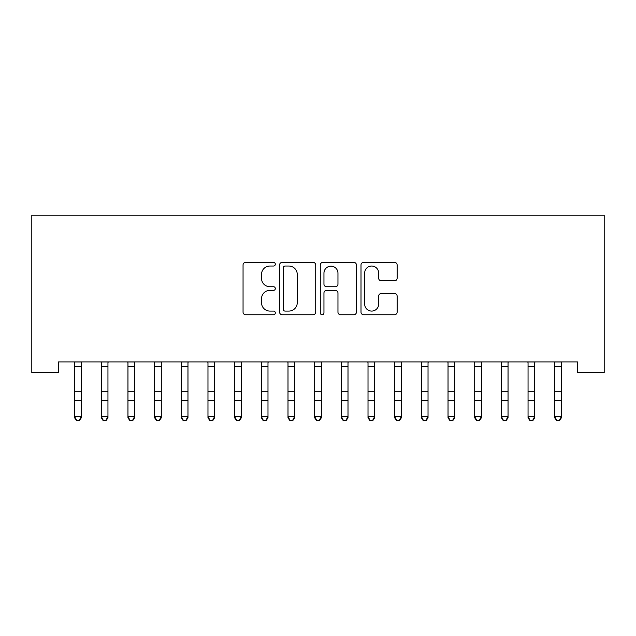 <?xml version="1.0" encoding="UTF-8"?>
<svg xmlns="http://www.w3.org/2000/svg" width="636" height="636" viewBox="0 0 636 636"><rect width="100%" height="100%" fill="white"/><g stroke="black" fill="none" stroke-linecap="round" stroke-linejoin="round"><path stroke-width="0.95" d="M275.324 264.21A1.836 1.836 0 0 0 273.496 262.374L245.671 262.374A2.616 2.616 0 0 0 243.055 264.997L243.055 312.117A2.616 2.616 0 0 0 245.671 314.74L273.496 314.74A1.836 1.836 0 0 0 275.324 312.904A1.836 1.836 0 0 0 273.496 311.076L269.895 311.076A8.379 8.379 0 0 1 261.515 302.696L261.515 298.769A8.379 8.379 0 0 1 269.895 290.39L273.496 290.39A1.836 1.836 0 0 0 275.324 288.553A1.836 1.836 0 0 0 273.496 286.725L269.895 286.725A8.379 8.379 0 0 1 261.515 278.345L261.515 274.418A8.379 8.379 0 0 1 269.895 266.039L273.496 266.039A1.836 1.836 0 0 0 275.324 264.21M394.511 280.834A2.616 2.616 0 0 0 397.134 278.218L397.134 264.997A2.616 2.616 0 0 0 394.511 262.374L363.617 262.374A2.616 2.616 0 0 0 361.002 264.997L361.002 312.117A2.616 2.616 0 0 0 363.617 314.74L394.511 314.74A2.616 2.616 0 0 0 397.134 312.117L397.134 296.145A2.616 2.616 0 0 0 394.511 293.53L381.29 293.53A2.616 2.616 0 0 0 378.674 296.145L378.674 304.072A7.004 7.004 0 0 1 371.67 311.076A7.004 7.004 0 0 1 364.666 304.072L364.666 273.043A7.004 7.004 0 0 1 371.67 266.039A7.004 7.004 0 0 1 378.674 273.043L378.674 278.218A2.616 2.616 0 0 0 381.29 280.834L394.511 280.834M577.528 361.908L58.472 361.908L58.472 372.577L31.8 372.577L31.8 215.207L604.2 215.207L604.2 372.577L577.528 372.577L577.528 361.908M315.71 264.997A2.616 2.616 0 0 0 313.095 262.374L282.201 262.374A2.616 2.616 0 0 0 279.578 264.997L279.578 312.117A2.616 2.616 0 0 0 282.201 314.74L313.095 314.74A2.616 2.616 0 0 0 315.71 312.117L315.71 264.997M322.905 262.374L353.799 262.374A2.616 2.616 0 0 1 356.422 264.997L356.422 312.117A2.616 2.616 0 0 1 353.799 314.74L340.578 314.74A2.616 2.616 0 0 1 337.962 312.117L337.962 293.005A2.616 2.616 0 0 0 335.347 290.39L326.578 290.39A2.616 2.616 0 0 0 323.955 293.005L323.955 312.904A1.836 1.836 0 0 1 322.126 314.74A1.836 1.836 0 0 1 320.29 312.904L320.29 264.997A2.616 2.616 0 0 1 322.905 262.374M285.079 266.039A1.836 1.836 0 0 0 283.243 267.875L283.243 309.239A1.836 1.836 0 0 0 285.079 311.076L288.871 311.076A8.379 8.379 0 0 0 297.25 302.696L297.25 274.418A8.379 8.379 0 0 0 288.871 266.039L285.079 266.039M337.962 273.178A7.004 7.004 0 0 0 330.959 266.174A7.004 7.004 0 0 0 323.955 273.178L323.955 284.109A2.616 2.616 0 0 0 326.578 286.725L335.347 286.725A2.616 2.616 0 0 0 337.962 284.109L337.962 273.178M74.611 363.299L74.611 416.5L81.281 416.5L81.281 417.773L79.277 420.793L79.277 420.285L76.614 420.285L76.614 420.793L79.277 420.793M81.281 363.299L81.281 416.5L79.277 420.285M74.269 361.908L74.611 362.743M81.281 362.743L81.615 361.908M76.614 420.793L74.611 417.773L74.611 416.5L76.614 420.285M101.283 363.299L101.283 416.5L107.953 416.5L107.953 417.773L105.95 420.793L105.95 420.285L103.286 420.285L103.286 420.793L105.95 420.793M107.953 363.299L107.953 416.5L105.95 420.285M127.955 363.299L127.955 416.5L134.625 416.5L134.625 417.773L132.622 420.793L132.622 420.285L129.959 420.285L129.959 420.793L132.622 420.793M134.625 363.299L134.625 416.5L132.622 420.285M100.941 361.908L101.283 362.743M107.953 362.743L108.287 361.908M103.286 420.793L101.283 417.773L101.283 416.5L103.286 420.285M127.621 361.908L127.955 362.743M134.625 362.743L134.959 361.908M129.959 420.793L127.955 417.773L127.955 416.5L129.959 420.285M154.627 363.299L154.627 416.5L161.298 416.5L161.298 417.773L159.294 420.793L159.294 420.285L156.631 420.285L156.631 420.793L159.294 420.793M161.298 363.299L161.298 416.5L159.294 420.285M181.3 363.299L181.3 416.5L187.97 416.5L187.97 417.773L185.966 420.793L185.966 420.285L183.303 420.285L183.303 420.793L185.966 420.793M187.97 363.299L187.97 416.5L185.966 420.285M154.294 361.908L154.627 362.743M161.298 362.743L161.631 361.908M156.631 420.793L154.627 417.773L154.627 416.5L156.631 420.285M180.966 361.908L181.3 362.743M187.97 362.743L188.312 361.908M183.303 420.793L181.3 417.773L181.3 416.5L183.303 420.285M207.972 363.299L207.972 416.5L214.642 416.5L214.642 417.773L212.639 420.793L212.639 420.285L209.975 420.285L209.975 420.793L212.639 420.793M214.642 363.299L214.642 416.5L212.639 420.285M207.638 361.908L207.972 362.743M214.642 362.743L214.984 361.908M209.975 420.793L207.972 417.773L207.972 416.5L209.975 420.285M234.644 363.299L234.644 416.5L241.314 416.5L241.314 417.773L239.319 420.793L239.319 420.285L236.648 420.285L236.648 420.793L239.319 420.793M241.314 363.299L241.314 416.5L239.319 420.285M234.31 361.908L234.644 362.743M241.314 362.743L241.656 361.908M236.648 420.793L234.644 417.773L234.644 416.5L236.648 420.285M261.317 363.299L261.317 416.5L267.987 416.5L267.987 417.773L265.991 420.793L265.991 420.285L263.32 420.285L263.32 420.793L265.991 420.793M267.987 363.299L267.987 416.5L265.991 420.285M260.983 361.908L261.317 362.743M267.987 362.743L268.328 361.908M263.32 420.793L261.317 417.773L261.317 416.5L263.32 420.285M287.997 363.299L287.997 416.5L294.659 416.5L294.659 417.773L292.663 420.793L292.663 420.285L289.992 420.285L289.992 420.793L292.663 420.793M294.659 363.299L294.659 416.5L292.663 420.285M287.655 361.908L287.997 362.743M294.659 362.743L295.001 361.908M289.992 420.793L287.997 417.773L287.997 416.5L289.992 420.285M314.669 363.299L314.669 416.5L321.331 416.5L321.331 417.773L319.336 420.793L319.336 420.285L316.664 420.285L316.664 420.793L319.336 420.793M321.331 363.299L321.331 416.5L319.336 420.285M314.327 361.908L314.669 362.743M321.331 362.743L321.673 361.908M316.664 420.793L314.669 417.773L314.669 416.5L316.664 420.285M341.341 363.299L341.341 416.5L348.003 416.5L348.003 417.773L346.008 420.793L346.008 420.285L343.337 420.285L343.337 420.793L346.008 420.793M348.003 363.299L348.003 416.5L346.008 420.285M340.999 361.908L341.341 362.743M348.003 362.743L348.345 361.908M343.337 420.793L341.341 417.773L341.341 416.5L343.337 420.285M368.013 363.299L368.013 416.5L374.684 416.5L374.684 417.773L372.68 420.793L372.68 420.285L370.009 420.285L370.009 420.793L372.68 420.793M374.684 363.299L374.684 416.5L372.68 420.285M367.672 361.908L368.013 362.743M374.684 362.743L375.017 361.908M370.009 420.793L368.013 417.773L368.013 416.5L370.009 420.285M394.686 363.299L394.686 416.5L401.356 416.5L401.356 417.773L399.352 420.793L399.352 420.285L396.681 420.285L396.681 420.793L399.352 420.793M401.356 363.299L401.356 416.5L399.352 420.285M394.344 361.908L394.686 362.743M401.356 362.743L401.69 361.908M396.681 420.793L394.686 417.773L394.686 416.5L396.681 420.285M421.358 363.299L421.358 416.5L428.028 416.5L428.028 417.773L426.025 420.793L426.025 420.285L423.361 420.285L423.361 420.793L426.025 420.793M428.028 363.299L428.028 416.5L426.025 420.285M421.016 361.908L421.358 362.743M428.028 362.743L428.362 361.908M423.361 420.793L421.358 417.773L421.358 416.5L423.361 420.285M448.03 363.299L448.03 416.5L454.7 416.5L454.7 417.773L452.697 420.793L452.697 420.285L450.034 420.285L450.034 420.793L452.697 420.793M454.7 363.299L454.7 416.5L452.697 420.285M447.688 361.908L448.03 362.743M454.7 362.743L455.034 361.908M450.034 420.793L448.03 417.773L448.03 416.5L450.034 420.285M474.702 363.299L474.702 416.5L481.373 416.5L481.373 417.773L479.369 420.793L479.369 420.285L476.706 420.285L476.706 420.793L479.369 420.793M481.373 363.299L481.373 416.5L479.369 420.285M474.369 361.908L474.702 362.743M481.373 362.743L481.706 361.908M476.706 420.793L474.702 417.773L474.702 416.5L476.706 420.285M501.375 363.299L501.375 416.5L508.045 416.5L508.045 417.773L506.041 420.793L506.041 420.285L503.378 420.285L503.378 420.793L506.041 420.793M508.045 363.299L508.045 416.5L506.041 420.285M501.041 361.908L501.375 362.743M508.045 362.743L508.379 361.908M503.378 420.793L501.375 417.773L501.375 416.5L503.378 420.285M528.047 363.299L528.047 416.5L534.717 416.5L534.717 417.773L532.714 420.793L532.714 420.285L530.05 420.285L530.05 420.793L532.714 420.793M534.717 363.299L534.717 416.5L532.714 420.285M527.713 361.908L528.047 362.743M534.717 362.743L535.059 361.908M530.05 420.793L528.047 417.773L528.047 416.5L530.05 420.285M554.719 363.299L554.719 416.5L561.389 416.5L561.389 417.773L559.386 420.793L559.386 420.285L556.723 420.285L556.723 420.793L559.386 420.793M561.389 363.299L561.389 416.5L559.386 420.285M554.385 361.908L554.719 362.743M561.389 362.743L561.731 361.908M556.723 420.793L554.719 417.773L554.719 416.5L556.723 420.285M81.599 361.964L74.293 361.964M81.281 391.283L74.611 391.283M81.281 400.505L74.611 400.505M81.281 366.638L74.611 366.638M108.271 361.964L100.965 361.964M107.953 391.283L101.283 391.283M107.953 400.505L101.283 400.505M107.953 366.638L101.283 366.638M134.943 361.964L127.637 361.964M134.625 391.283L127.955 391.283M134.625 400.505L127.955 400.505M134.625 366.638L127.955 366.638M161.616 361.964L154.31 361.964M161.298 391.283L154.627 391.283M161.298 400.505L154.627 400.505M161.298 366.638L154.627 366.638M188.288 361.964L180.982 361.964M187.97 391.283L181.3 391.283M187.97 400.505L181.3 400.505M187.97 366.638L181.3 366.638M214.96 361.964L207.654 361.964M214.642 391.283L207.972 391.283M214.642 400.505L207.972 400.505M214.642 366.638L207.972 366.638M241.632 361.964L234.334 361.964M241.314 391.283L234.644 391.283M241.314 400.505L234.644 400.505M241.314 366.638L234.644 366.638M268.305 361.964L261.006 361.964M267.987 391.283L261.317 391.283M267.987 400.505L261.317 400.505M267.987 366.638L261.317 366.638M294.977 361.964L287.679 361.964M294.659 391.283L287.997 391.283M294.659 400.505L287.997 400.505M294.659 366.638L287.997 366.638M321.649 361.964L314.351 361.964M321.331 391.283L314.669 391.283M321.331 400.505L314.669 400.505M321.331 366.638L314.669 366.638M348.321 361.964L341.023 361.964M348.003 391.283L341.341 391.283M348.003 400.505L341.341 400.505M348.003 366.638L341.341 366.638M374.994 361.964L367.695 361.964M374.684 391.283L368.013 391.283M374.684 400.505L368.013 400.505M374.684 366.638L368.013 366.638M401.666 361.964L394.368 361.964M401.356 391.283L394.686 391.283M401.356 400.505L394.686 400.505M401.356 366.638L394.686 366.638M428.346 361.964L421.04 361.964M428.028 391.283L421.358 391.283M428.028 400.505L421.358 400.505M428.028 366.638L421.358 366.638M455.018 361.964L447.712 361.964M454.7 391.283L448.03 391.283M454.7 400.505L448.03 400.505M454.7 366.638L448.03 366.638M481.69 361.964L474.384 361.964M481.373 391.283L474.702 391.283M481.373 400.505L474.702 400.505M481.373 366.638L474.702 366.638M508.363 361.964L501.057 361.964M508.045 391.283L501.375 391.283M508.045 400.505L501.375 400.505M508.045 366.638L501.375 366.638M535.035 361.964L527.729 361.964M534.717 391.283L528.047 391.283M534.717 400.505L528.047 400.505M534.717 366.638L528.047 366.638M561.707 361.964L554.401 361.964M561.389 391.283L554.719 391.283M561.389 400.505L554.719 400.505M561.389 366.638L554.719 366.638"/></g></svg>
